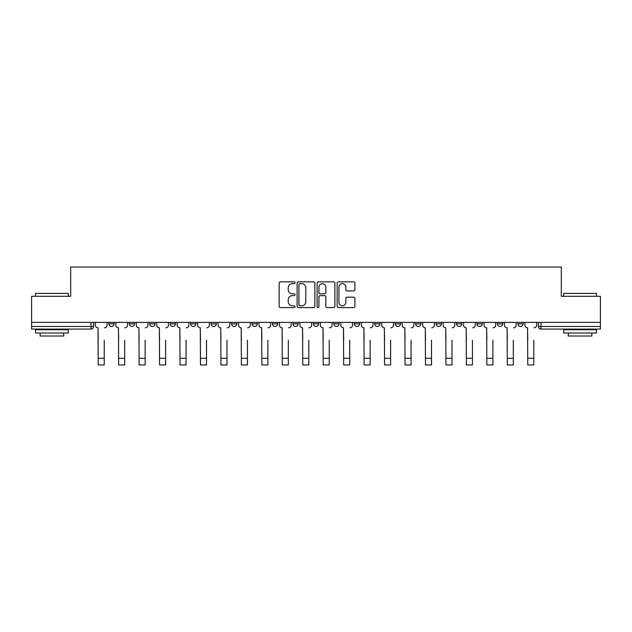 <?xml version="1.0" encoding="UTF-8"?>
<svg xmlns="http://www.w3.org/2000/svg" width="632" height="632" viewBox="0 0 632 632"><rect width="100%" height="100%" fill="white"/><g stroke="black" fill="none" stroke-linecap="round" stroke-linejoin="round"><path stroke-width="0.95" d="M295.018 282.757A0.901 0.901 0 0 0 294.117 281.856L280.442 281.856A1.288 1.288 0 0 0 279.162 283.144L279.162 306.307A1.288 1.288 0 0 0 280.442 307.594L294.117 307.594A0.901 0.901 0 0 0 295.018 306.694A0.901 0.901 0 0 0 294.117 305.793L292.347 305.793A4.116 4.116 0 0 1 288.232 301.677L288.232 299.742A4.116 4.116 0 0 1 292.347 295.626L294.117 295.626A0.901 0.901 0 0 0 295.018 294.725A0.901 0.901 0 0 0 294.117 293.825L292.347 293.825A4.116 4.116 0 0 1 288.232 289.709L288.232 287.773A4.116 4.116 0 0 1 292.347 283.657L294.117 283.657A0.901 0.901 0 0 0 295.018 282.757M517.924 323.837L517.924 322.391L517.924 323.837A2.623 2.623 0 0 0 520.547 326.46A2.623 2.623 0 0 1 517.924 323.837L523.17 323.837A2.623 2.623 0 0 1 520.547 326.46A2.623 2.623 0 0 0 523.17 323.837L523.17 322.391L523.17 323.837M333.83 322.391L333.83 323.837L339.076 323.837A2.623 2.623 0 0 1 336.453 326.46A2.623 2.623 0 0 1 333.83 323.837L333.83 322.391M272.471 322.391L272.471 323.837L277.717 323.837A2.623 2.623 0 0 1 275.094 326.46A2.623 2.623 0 0 1 272.471 323.837L272.471 322.391M231.557 322.391L231.557 323.837L236.803 323.837A2.623 2.623 0 0 1 234.18 326.46A2.623 2.623 0 0 1 231.557 323.837L231.557 322.391M211.104 322.391L211.104 323.837L216.349 323.837A2.623 2.623 0 0 1 213.727 326.46A2.623 2.623 0 0 1 211.104 323.837L211.104 322.391M170.198 322.391L170.198 323.837L175.435 323.837A2.623 2.623 0 0 1 172.82 326.46A2.623 2.623 0 0 1 170.198 323.837L170.198 322.391M353.612 290.925A1.288 1.288 0 0 0 354.9 289.646L354.9 283.144A1.288 1.288 0 0 0 353.612 281.856L338.428 281.856A1.288 1.288 0 0 0 337.14 283.144L337.14 306.307A1.288 1.288 0 0 0 338.428 307.594L353.612 307.594A1.288 1.288 0 0 0 354.9 306.307L354.9 298.462A1.288 1.288 0 0 0 353.612 297.174L347.11 297.174A1.288 1.288 0 0 0 345.83 298.462L345.83 302.349A3.444 3.444 0 0 1 342.386 305.793A3.444 3.444 0 0 1 338.942 302.349L338.942 287.102A3.444 3.444 0 0 1 342.386 283.657A3.444 3.444 0 0 1 345.83 287.102L345.83 289.646A1.288 1.288 0 0 0 347.11 290.925L353.612 290.925M31.6 322.391L31.6 296.297L70.673 296.297L70.673 267.06L561.327 267.06L561.327 296.297L600.4 296.297L600.4 322.391L31.6 322.391L31.6 326.46L93.623 326.46L93.623 322.391L93.623 326.46A2.623 2.623 0 0 1 91 329.082L31.6 329.082L31.6 326.46M314.87 283.144A1.288 1.288 0 0 0 313.591 281.856L298.399 281.856A1.288 1.288 0 0 0 297.111 283.144L297.111 306.307A1.288 1.288 0 0 0 298.399 307.594L313.591 307.594A1.288 1.288 0 0 0 314.87 306.307L314.87 283.144M318.41 281.856L333.601 281.856A1.288 1.288 0 0 1 334.889 283.144L334.889 306.307A1.288 1.288 0 0 1 333.601 307.594L327.1 307.594A1.288 1.288 0 0 1 325.812 306.307L325.812 296.914A1.288 1.288 0 0 0 324.524 295.626L320.219 295.626A1.288 1.288 0 0 0 318.931 296.914L318.931 306.694A0.901 0.901 0 0 1 318.03 307.594A0.901 0.901 0 0 1 317.13 306.694L317.13 283.144A1.288 1.288 0 0 1 318.41 281.856M538.377 322.391L538.377 326.46L600.4 326.46L600.4 329.082L541 329.082A2.623 2.623 0 0 1 538.377 326.46L538.377 322.391M600.4 322.391L600.4 326.46M497.471 322.391L497.471 323.837L502.717 323.837L502.717 322.391L502.717 323.837A2.623 2.623 0 0 1 500.094 326.46A2.623 2.623 0 0 1 497.471 323.837A2.623 2.623 0 0 0 500.094 326.46M482.263 323.837L482.263 322.391L482.263 323.837A2.623 2.623 0 0 1 479.641 326.46A2.623 2.623 0 0 1 477.018 323.837L482.263 323.837A2.623 2.623 0 0 1 479.641 326.46M477.018 322.391L477.018 323.837M461.802 322.391L461.802 323.837A2.623 2.623 0 0 1 459.18 326.46A2.623 2.623 0 0 1 456.565 323.837L461.802 323.837A2.623 2.623 0 0 1 459.18 326.46M456.565 322.391L456.565 323.837M441.349 322.391L441.349 323.837A2.623 2.623 0 0 1 438.727 326.46A2.623 2.623 0 0 1 436.104 323.837L441.349 323.837M436.104 322.391L436.104 323.837M420.896 322.391L420.896 323.837A2.623 2.623 0 0 1 418.273 326.46A2.623 2.623 0 0 1 415.651 323.837L420.896 323.837M415.651 322.391L415.651 323.837M400.443 322.391L400.443 323.837A2.623 2.623 0 0 1 397.82 326.46A2.623 2.623 0 0 1 395.197 323.837L400.443 323.837M395.197 322.391L395.197 323.837M379.99 322.391L379.99 323.837A2.623 2.623 0 0 1 377.367 326.46A2.623 2.623 0 0 1 374.744 323.837A2.623 2.623 0 0 0 377.367 326.46M374.744 322.391L374.744 323.837L379.99 323.837M359.529 322.391L359.529 323.837A2.623 2.623 0 0 1 356.906 326.46A2.623 2.623 0 0 1 354.283 323.837A2.623 2.623 0 0 0 356.906 326.46M354.283 322.391L354.283 323.837L359.529 323.837M339.076 322.391L339.076 323.837A2.623 2.623 0 0 1 336.453 326.46M318.623 322.391L318.623 323.837A2.623 2.623 0 0 1 316 326.46A2.623 2.623 0 0 1 313.377 323.837L318.623 323.837M313.377 322.391L313.377 323.837M298.17 322.391L298.17 323.837A2.623 2.623 0 0 1 295.547 326.46A2.623 2.623 0 0 1 292.924 323.837L298.17 323.837L298.17 322.391M292.924 322.391L292.924 323.837M277.717 322.391L277.717 323.837M257.256 322.391L257.256 323.837A2.623 2.623 0 0 1 254.633 326.46A2.623 2.623 0 0 1 252.01 323.837L257.256 323.837L257.256 322.391M252.01 322.391L252.01 323.837M236.803 322.391L236.803 323.837L236.803 322.391M216.349 323.837L216.349 322.391L216.349 323.837A2.623 2.623 0 0 1 213.727 326.46M195.896 322.391L195.896 323.837A2.623 2.623 0 0 1 193.274 326.46A2.623 2.623 0 0 1 190.651 323.837A2.623 2.623 0 0 0 193.274 326.46A2.623 2.623 0 0 0 195.896 323.837L195.896 322.391M190.651 322.391L190.651 323.837L195.896 323.837M175.435 322.391L175.435 323.837M154.982 322.391L154.982 323.837A2.623 2.623 0 0 1 152.359 326.46A2.623 2.623 0 0 1 149.737 323.837A2.623 2.623 0 0 0 152.359 326.46A2.623 2.623 0 0 0 154.982 323.837L149.737 323.837L149.737 322.391M129.284 322.391L129.284 323.837L134.529 323.837L134.529 322.391L134.529 323.837A2.623 2.623 0 0 1 131.906 326.46A2.623 2.623 0 0 1 129.284 323.837A2.623 2.623 0 0 0 131.906 326.46M108.83 322.391L108.83 323.837L114.076 323.837L114.076 322.391L114.076 323.837A2.623 2.623 0 0 1 111.453 326.46A2.623 2.623 0 0 1 108.83 323.837A2.623 2.623 0 0 0 111.453 326.46M91 322.391L91 329.082A2.623 2.623 0 0 0 93.623 326.46M299.813 283.657A0.901 0.901 0 0 0 298.912 284.558L298.912 304.893A0.901 0.901 0 0 0 299.813 305.793L301.685 305.793A4.116 4.116 0 0 0 305.801 301.677L305.801 287.773A4.116 4.116 0 0 0 301.685 283.657L299.813 283.657M325.812 287.165A3.444 3.444 0 0 0 322.367 283.721A3.444 3.444 0 0 0 318.931 287.165L318.931 292.537A1.288 1.288 0 0 0 320.219 293.825L324.524 293.825A1.288 1.288 0 0 0 325.812 292.537L325.812 287.165M95.392 325.148L95.392 322.391L95.392 325.148A2.623 2.623 0 0 0 98.015 327.771L98.213 340.221M98.015 327.771L98.213 364.94L104.24 364.94L104.24 340.221M107.061 325.148L107.061 322.391L107.061 325.148A2.623 2.623 0 0 1 104.438 327.771M104.24 364.94L98.213 364.94M115.846 325.148L115.846 322.391L115.846 325.148A2.623 2.623 0 0 0 118.468 327.771L118.666 340.221M118.468 327.771L118.666 364.94L124.694 364.94L124.694 340.221M127.514 325.148L127.514 322.391L127.514 325.148A2.623 2.623 0 0 1 124.891 327.771M136.299 325.148L136.299 322.391L136.299 325.148A2.623 2.623 0 0 0 138.922 327.771L139.119 340.221M138.922 327.771L139.119 364.94L145.147 364.94L145.147 340.221M147.967 325.148L147.967 322.391L147.967 325.148A2.623 2.623 0 0 1 145.344 327.771M124.694 364.94L118.666 364.94M145.147 364.94L139.119 364.94M35.534 293.414L68.311 293.414L35.534 293.414L35.534 296.297M68.311 333.017L35.534 333.017L35.534 329.738L68.311 329.738L68.311 333.017M63.721 333.017L63.721 336.027L40.124 336.027L40.124 333.017M563.689 293.414L596.466 293.414L563.689 293.414L563.689 296.297M596.466 333.017L563.689 333.017L563.689 329.738L596.466 329.738L596.466 333.017M591.876 333.017L591.876 336.027L568.279 336.027L568.279 333.017M156.752 325.148L156.752 322.391L156.752 325.148A2.623 2.623 0 0 0 159.375 327.771L159.572 340.221M159.375 327.771L159.572 364.94L165.608 364.94L165.608 340.221M168.428 325.148L168.428 322.391L168.428 325.148A2.623 2.623 0 0 1 165.805 327.771M177.213 325.148L177.213 322.391L177.213 325.148A2.623 2.623 0 0 0 179.828 327.771L180.025 340.221M179.828 327.771L180.025 364.94L186.061 364.94L186.061 340.221M188.881 325.148L188.881 322.391L188.881 325.148A2.623 2.623 0 0 1 186.258 327.771M197.666 325.148L197.666 322.391L197.666 325.148A2.623 2.623 0 0 0 200.289 327.771L200.486 340.221M200.289 327.771L200.486 364.94L206.514 364.94L206.514 340.221M209.334 325.148L209.334 322.391L209.334 325.148A2.623 2.623 0 0 1 206.711 327.771M165.608 364.94L159.572 364.94M186.061 364.94L180.025 364.94M206.514 364.94L200.486 364.94M218.119 325.148L218.119 322.391L218.119 325.148A2.623 2.623 0 0 0 220.742 327.771L220.939 340.221M220.742 327.771L220.939 364.94L226.967 364.94L226.967 340.221M229.787 325.148L229.787 322.391L229.787 325.148A2.623 2.623 0 0 1 227.165 327.771M226.967 364.94L220.939 364.94M238.572 325.148L238.572 322.391L238.572 325.148A2.623 2.623 0 0 0 241.195 327.771L241.392 340.221M241.195 327.771L241.392 364.94L247.428 364.94L247.428 340.221M250.24 325.148L250.24 322.391L250.24 325.148A2.623 2.623 0 0 1 247.618 327.771M247.428 364.94L241.392 364.94M259.025 325.148L259.025 322.391L259.025 325.148A2.623 2.623 0 0 0 261.648 327.771L261.846 340.221M261.648 327.771L261.846 364.94L267.881 364.94L267.881 340.221M270.701 325.148L270.701 322.391L270.701 325.148A2.623 2.623 0 0 1 268.079 327.771M267.881 364.94L261.846 364.94M279.486 325.148L279.486 322.391L279.486 325.148A2.623 2.623 0 0 0 282.109 327.771L282.299 340.221M282.109 327.771L282.299 364.94L288.334 364.94L288.334 340.221M291.155 325.148L291.155 322.391L291.155 325.148A2.623 2.623 0 0 1 288.532 327.771M288.334 364.94L282.299 364.94M299.939 325.148L299.939 322.391L299.939 325.148A2.623 2.623 0 0 0 302.562 327.771L302.76 340.221M302.562 327.771L302.76 364.94L308.787 364.94L308.787 340.221M311.608 325.148L311.608 322.391L311.608 325.148A2.623 2.623 0 0 1 308.985 327.771M308.787 364.94L302.76 364.94M320.392 325.148L320.392 322.391L320.392 325.148A2.623 2.623 0 0 0 323.015 327.771L323.213 340.221M323.015 327.771L323.213 364.94L329.24 364.94L329.24 340.221M332.061 325.148L332.061 322.391L332.061 325.148A2.623 2.623 0 0 1 329.438 327.771M329.24 364.94L323.213 364.94M340.846 325.148L340.846 322.391L340.846 325.148A2.623 2.623 0 0 0 343.468 327.771L343.666 340.221M343.468 327.771L343.666 364.94L349.701 364.94L349.701 340.221M352.514 325.148L352.514 322.391L352.514 325.148A2.623 2.623 0 0 1 349.891 327.771M349.701 364.94L343.666 364.94M361.299 325.148L361.299 322.391L361.299 325.148A2.623 2.623 0 0 0 363.921 327.771L364.119 340.221M363.921 327.771L364.119 364.94L370.155 364.94L370.155 340.221M372.975 325.148L372.975 322.391L372.975 325.148A2.623 2.623 0 0 1 370.352 327.771M370.155 364.94L364.119 364.94M381.76 325.148L381.76 322.391L381.76 325.148A2.623 2.623 0 0 0 384.382 327.771L384.572 340.221M384.382 327.771L384.572 364.94L390.608 364.94L390.608 340.221M393.428 325.148L393.428 322.391L393.428 325.148A2.623 2.623 0 0 1 390.805 327.771M390.608 364.94L384.572 364.94M402.213 325.148L402.213 322.391L402.213 325.148A2.623 2.623 0 0 0 404.836 327.771L405.033 340.221M404.836 327.771L405.033 364.94L411.061 364.94L411.061 340.221M413.881 325.148L413.881 322.391L413.881 325.148A2.623 2.623 0 0 1 411.258 327.771M411.061 364.94L405.033 364.94M422.666 325.148L422.666 322.391L422.666 325.148A2.623 2.623 0 0 0 425.289 327.771L425.486 340.221M425.289 327.771L425.486 364.94L431.514 364.94L431.514 340.221M434.334 325.148L434.334 322.391L434.334 325.148A2.623 2.623 0 0 1 431.711 327.771M431.514 364.94L425.486 364.94M443.119 325.148L443.119 322.391L443.119 325.148A2.623 2.623 0 0 0 445.742 327.771L445.939 340.221M445.742 327.771L445.939 364.94L451.975 364.94L451.975 340.221M454.787 325.148L454.787 322.391L454.787 325.148A2.623 2.623 0 0 1 452.172 327.771M451.975 364.94L445.939 364.94M463.572 325.148L463.572 322.391L463.572 325.148A2.623 2.623 0 0 0 466.195 327.771L466.392 340.221M466.195 327.771L466.392 364.94L472.428 364.94L472.428 340.221M475.248 325.148L475.248 322.391L475.248 325.148A2.623 2.623 0 0 1 472.625 327.771M472.428 364.94L466.392 364.94M484.033 325.148L484.033 322.391L484.033 325.148A2.623 2.623 0 0 0 486.656 327.771L486.853 340.221M486.656 327.771L486.853 364.94L492.881 364.94L492.881 340.221M495.701 325.148L495.701 322.391L495.701 325.148A2.623 2.623 0 0 1 493.079 327.771M492.881 364.94L486.853 364.94M504.486 325.148L504.486 322.391L504.486 325.148A2.623 2.623 0 0 0 507.109 327.771L507.306 340.221M507.109 327.771L507.306 364.94L513.334 364.94L513.334 340.221M516.154 325.148L516.154 322.391L516.154 325.148A2.623 2.623 0 0 1 513.532 327.771M513.334 364.94L507.306 364.94M524.939 325.148L524.939 322.391L524.939 325.148A2.623 2.623 0 0 0 527.562 327.771L527.76 340.221M527.562 327.771L527.76 364.94L533.787 364.94L533.787 340.221M536.608 325.148L536.608 322.391L536.608 325.148A2.623 2.623 0 0 1 533.985 327.771M533.787 364.94L527.76 364.94M541 322.391L541 329.082M104.24 358.32L98.213 358.32M124.694 358.32L118.666 358.32M145.147 358.32L139.119 358.32M165.608 358.32L159.572 358.32M186.061 358.32L180.025 358.32M206.514 358.32L200.486 358.32M226.967 358.32L220.939 358.32M247.428 358.32L241.392 358.32M267.881 358.32L261.846 358.32M288.334 358.32L282.299 358.32M308.787 358.32L302.76 358.32M329.24 358.32L323.213 358.32M349.701 358.32L343.666 358.32M370.155 358.32L364.119 358.32M390.608 358.32L384.572 358.32M411.061 358.32L405.033 358.32M431.514 358.32L425.486 358.32M451.975 358.32L445.939 358.32M472.428 358.32L466.392 358.32M492.881 358.32L486.853 358.32M513.334 358.32L507.306 358.32M533.787 358.32L527.76 358.32M68.311 296.297L68.311 293.414M60.838 329.738L60.838 329.082M43.008 329.738L43.008 329.082M596.466 296.297L596.466 293.414M588.992 329.738L588.992 329.082M571.162 329.738L571.162 329.082"/></g></svg>
